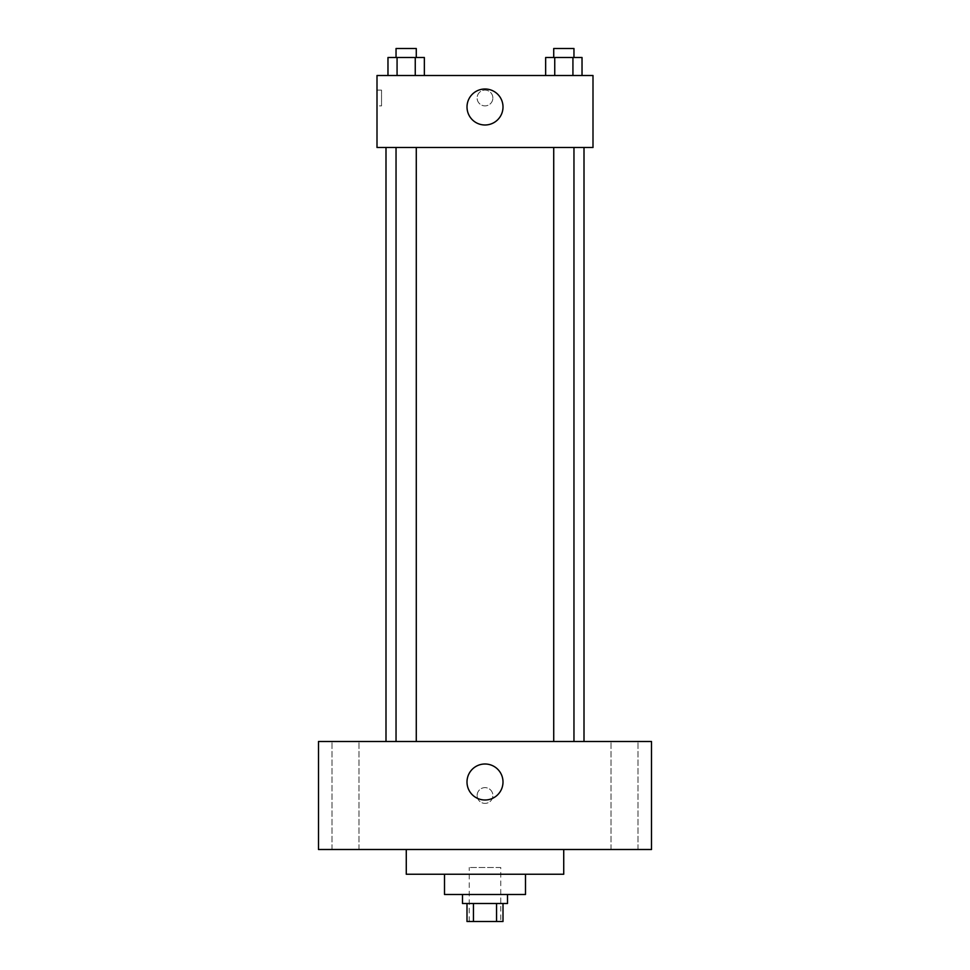 <?xml version="1.0" encoding="UTF-8"?>
<svg xmlns="http://www.w3.org/2000/svg" width="970" height="970" viewBox="0 0 970 970"><rect width="100%" height="100%" fill="white"/><g stroke="black" fill="none" stroke-linecap="round" stroke-linejoin="round"><path stroke-width="0.73" stroke-dasharray="4.85 3.64" d="M500.75 867.495L469.25 867.495L500.75 867.495L500.75 921.5L469.25 921.5L500.75 921.5M473.457 921.5L466.994 921.5L466.994 903.494L473.457 903.494L473.457 921.5L503.006 921.5L503.006 903.494L496.543 903.494L496.543 921.5M473.457 903.494L466.994 903.494M496.543 903.494L503.006 903.494M462.496 903.494L507.504 903.494M444.502 894.498L525.497 894.498M406.272 874.249L563.728 874.249M485 849.502L406.272 849.502L485 849.502M345.502 849.502L331.995 849.502L345.502 849.502M624.498 849.502L638.005 849.502L624.498 849.502M318.5 849.502L651.5 849.502L651.5 741.504L318.5 741.504L318.5 849.502M345.502 741.504L331.995 741.504L345.502 741.504M624.498 741.504L638.005 741.504L624.498 741.504M485 763.996A18.006 18.006 0 0 1 500.593 790.999A18.006 18.006 0 0 1 469.407 790.999A18.006 18.006 0 0 1 485 763.996M477.131 795.497A7.869 7.869 0 0 1 488.941 788.683A7.869 7.869 0 0 1 488.941 802.323A7.869 7.869 0 0 1 477.131 795.497A7.869 7.869 0 0 1 488.941 788.683A7.869 7.869 0 0 1 488.941 802.323A7.869 7.869 0 0 1 477.131 795.497M651.5 787.628L651.488 803.378L651.5 787.628M318.5 803.378L318.512 787.628L318.5 803.378M406.163 741.504L396.039 741.504L406.163 741.504M563.837 741.504L573.961 741.504L563.837 741.504M416.275 741.504L396.039 741.504L416.275 741.504L416.275 147.501L396.039 147.501L416.275 147.501M584.001 741.504L385.999 741.504L584.001 741.504M584.001 147.501L385.999 147.501L584.001 147.501M553.724 147.501L573.961 147.501L553.724 147.501L573.961 147.501L553.724 147.501L553.724 741.504M573.961 147.501L573.961 741.504M377.003 147.501L592.997 147.501L592.997 75.502L377.003 75.502L377.003 147.501M492.869 97.994A7.869 7.869 0 0 0 481.059 91.18A7.869 7.869 0 0 0 481.059 104.821A7.869 7.869 0 0 0 492.869 97.994A7.869 7.869 0 0 0 481.059 91.18A7.869 7.869 0 0 0 481.059 104.821A7.869 7.869 0 0 0 492.869 97.994M387.976 75.502L387.976 57.497L397.07 57.497L397.07 75.502L387.976 75.502L424.351 75.502L387.976 75.502L424.351 75.502L387.976 75.502L424.351 75.502L387.976 75.502L397.07 75.502L397.07 57.497L424.351 57.497L415.257 57.497L415.257 75.502L415.257 57.497L387.976 57.497L424.351 57.497L424.351 75.502M545.649 75.502L545.649 57.497L554.743 57.497L554.743 75.502L545.649 75.502L582.024 75.502L545.649 75.502L582.024 75.502L545.649 75.502L582.024 75.502L545.649 75.502L554.743 75.502L554.743 57.497L582.024 57.497L572.93 57.497L572.93 75.502L572.93 57.497L545.649 57.497L582.024 57.497L582.024 75.502M377.003 105.875L377.003 90.125L377.003 105.875L381.537 105.875L381.537 90.125L381.537 105.875M592.997 90.125L592.997 105.875L592.997 90.125M503.006 107.003A18.006 18.006 0 0 1 476.003 122.584A18.006 18.006 0 0 1 476.003 91.41A18.006 18.006 0 0 1 503.006 107.003M573.961 57.497L553.724 57.497L573.961 57.497L553.724 57.497L573.961 57.497L573.961 48.5L553.724 48.5L573.961 48.5L553.724 48.5L553.724 57.497M416.275 57.497L396.039 57.497L416.275 57.497L396.039 57.497L416.275 57.497L416.275 48.5L396.039 48.5L416.275 48.5L396.039 48.5L396.039 57.497M572.93 57.497L572.93 75.502M554.743 57.497L554.743 75.502M415.257 57.497L415.257 75.502M397.07 57.497L397.07 75.502M469.25 921.5L469.25 867.495M358.997 849.502L358.997 741.504L358.997 849.502M331.995 849.502L331.995 741.504L331.995 849.502M638.005 849.502L638.005 741.504L638.005 849.502M611.003 849.502L611.003 741.504L611.003 849.502M396.039 147.501L396.039 741.504M381.537 90.125L377.003 90.125"/><path stroke-width="1.45" d="M496.543 903.494L496.543 921.5L466.994 921.5L466.994 903.494M496.543 921.5L503.006 921.5L503.006 903.494M507.504 894.498L507.504 903.494L462.496 903.494L462.496 894.498M473.457 903.494L473.457 921.5M525.497 874.249L525.497 894.498L444.502 894.498L444.502 874.249M563.728 849.502L563.728 874.249L406.272 874.249L406.272 849.502M651.5 849.502L318.5 849.502L318.5 741.504L651.5 741.504L651.5 849.502M485 763.996A18.006 18.006 0 0 1 500.593 790.999A18.006 18.006 0 0 1 469.407 790.999A18.006 18.006 0 0 1 485 763.996M584.001 147.501L584.001 741.504M553.724 741.504L553.724 147.501M416.275 147.501L416.275 741.504M592.997 147.501L377.003 147.501L377.003 75.502L592.997 75.502L592.997 147.501M503.006 107.003A18.006 18.006 0 0 1 476.003 122.584A18.006 18.006 0 0 1 476.003 91.41A18.006 18.006 0 0 1 503.006 107.003M582.024 75.502L582.024 57.497L545.649 57.497L545.649 75.502M572.93 57.497L572.93 75.502M554.743 57.497L554.743 75.502M553.724 57.497L553.724 48.5L573.961 48.5L573.961 57.497M424.351 75.502L424.351 57.497L387.976 57.497L387.976 75.502M415.257 57.497L415.257 75.502M397.07 57.497L397.07 75.502M396.039 57.497L396.039 48.5L416.275 48.5L416.275 57.497M385.999 147.501L385.999 741.504M573.961 741.504L573.961 147.501M396.039 147.501L396.039 741.504"/></g></svg>
